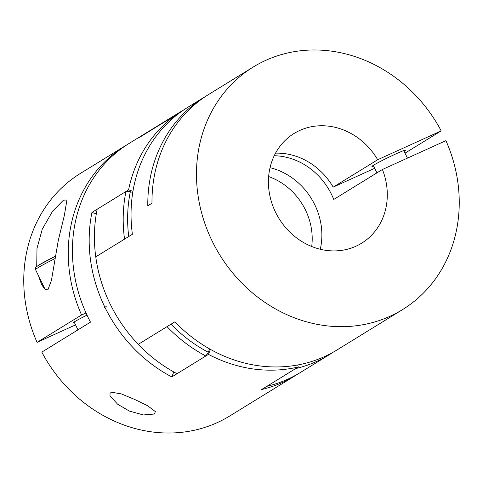 <?xml version="1.0" encoding="UTF-8"?>
<svg xmlns="http://www.w3.org/2000/svg" width="483" height="483" viewBox="0 0 483 483"><rect width="100%" height="100%" fill="white"/><g stroke="black" fill="none" stroke-linecap="round" stroke-linejoin="round"><path stroke-width="0.72" d="M266.882 386.309A142.425 126.963 58.4 0 0 287.928 379.119A142.425 126.963 58.4 0 0 300.468 372.447L329.255 354.727A142.425 126.963 -121.6 0 1 316.715 361.399A142.425 126.963 -121.6 0 1 295.668 368.589L266.882 386.309M179.917 112.165L151.131 129.885A142.425 126.963 58.4 0 0 144.508 134.292L173.294 116.566A142.425 126.963 -121.6 0 1 179.917 112.165A142.425 126.963 -121.6 0 1 183.89 109.828M268.645 176.561A61.039 54.41 -121.6 0 1 311.704 246.505M333.131 352.228A142.425 126.963 -121.6 0 1 329.255 354.727M171 324.202A139.032 123.938 58.4 0 0 208.3 352.264L205.83 355.989A142.425 126.963 -121.6 0 1 167.04 326.641L138.253 344.361A142.425 126.963 -121.6 0 1 110.021 303.771A142.425 126.963 -121.6 0 1 95.755 256.835L124.542 239.115A142.425 126.963 -121.6 0 1 125.96 191.497L97.174 209.217A142.425 126.963 58.4 0 0 95.755 256.835L132.39 234.279A142.425 126.963 58.4 0 1 187.766 107.329L204.514 97.017A142.425 126.963 58.4 0 0 147.798 205.8L151.988 203.222A142.425 126.963 58.4 0 1 208.704 94.439L253.189 67.052A142.425 126.963 58.4 0 0 212.085 240.939A142.425 126.963 58.4 0 0 402.526 309.609A142.425 126.963 58.4 0 0 445.918 140.638L382.415 169.491A64.432 57.435 -121.6 0 1 361.64 243.197A64.432 57.435 -121.6 0 1 355.965 246.215A64.432 57.435 -121.6 0 1 277.139 215.327A64.432 57.435 -121.6 0 1 294.081 133.465A64.432 57.435 -121.6 0 1 299.756 130.446A64.432 57.435 -121.6 0 1 377.682 159.74L333.192 187.132A64.432 57.435 58.4 0 0 275.533 153.165M125.96 191.497L130.332 191.691A139.032 123.938 58.4 0 0 128.732 236.531M132.759 192.482L130.332 191.691M208.3 352.264L209.628 348.937M205.83 355.989L177.044 373.715A142.425 126.963 58.4 0 1 138.253 344.361L174.894 321.805A142.425 126.963 58.4 0 0 337.104 349.891L402.526 309.609M320.259 249.258A64.432 57.435 58.4 0 0 270.033 167.686M274.223 155.725A64.432 57.435 -121.6 0 1 333.741 199.461L382.415 169.491M253.189 67.052A142.425 126.963 58.4 0 1 441.184 130.887L377.682 159.74M404.126 151.27A18.65 0.942 154.1 0 0 405.478 150.177A18.65 0.942 154.1 0 0 392.19 155.611A18.65 0.942 154.1 0 0 373.54 165.21A18.65 0.942 154.1 0 0 371.922 166.472A18.65 0.942 154.1 0 0 373.619 166.086M441.184 130.887L405.038 153.141M206.621 95.755A142.425 126.963 58.4 0 0 204.514 97.017M333.192 187.132L374.687 168.277M37.082 342.362L81.573 314.97A142.425 126.963 -121.6 0 1 124.958 145.999L80.474 173.391A142.425 126.963 -121.6 0 0 37.082 342.362L75.547 324.884M297.83 374.023A142.425 126.963 -121.6 0 1 295.234 375.671L229.811 415.948A142.425 126.963 -121.6 0 1 41.816 352.113L90.49 322.143A142.425 126.963 -121.6 0 1 88.039 317.307A142.425 126.963 -121.6 0 1 129.148 143.421L145.896 133.109A142.425 126.963 -121.6 0 1 148.535 131.533M106.338 306.783A18.65 0.942 154.1 0 0 104.31 307.291M87.006 315.133A18.65 0.942 154.1 0 0 74.4 321.817A18.65 0.942 154.1 0 0 72.788 323.073A18.65 0.942 154.1 0 0 74.485 322.686M38.368 275.485L41.496 284.258L44.412 288.81L47.829 289.957L51.409 280.508L58.286 240.468L64.366 215.352L66.932 199.998L63.448 200.161L52.599 211.192L42.256 229.22L36.992 248.353L36.72 266.465M154.512 414.028L155.339 411.576L147.623 405.744L135.005 399.61L121.432 393.923L110.148 391.973L109.967 395.764L117.532 404.144L129.305 411.063L143.366 414.945L154.512 414.028M124.958 145.999A142.425 126.963 -121.6 0 1 127.065 144.731M210.431 349.39L208.451 354.377L171.815 376.933A142.425 126.963 -121.6 0 1 104.787 306.995A142.425 126.963 -121.6 0 1 91.939 212.442L96.31 213.866M176.253 115.449L175.909 114.96A142.425 126.963 58.4 0 0 128.575 189.885L91.939 212.442M175.909 114.96L139.273 137.516A142.425 126.963 -121.6 0 1 145.896 133.109M295.234 375.671A142.425 126.963 -121.6 0 1 261.647 389.533L298.283 366.977L297.679 364.985M208.451 354.377A142.425 126.963 58.4 0 0 298.283 366.977M86.01 312.954L81.573 314.97M173.795 371.952L171.815 376.933M128.575 189.885L132.946 191.31M54.887 258.653A28.823 1.461 154.1 0 0 38.024 267.691A28.823 1.461 154.1 0 0 35.531 269.635C35.742 266.308 34.661 268.24 38.616 265.209L55.285 256.304A26.788 1.352 -25.9 0 0 38.791 265.113M403.782 150.563L407.453 158.116M373.281 165.373L376.921 172.878M74.141 321.98L77.962 329.859M35.531 269.635L45.191 289.528"/></g></svg>
